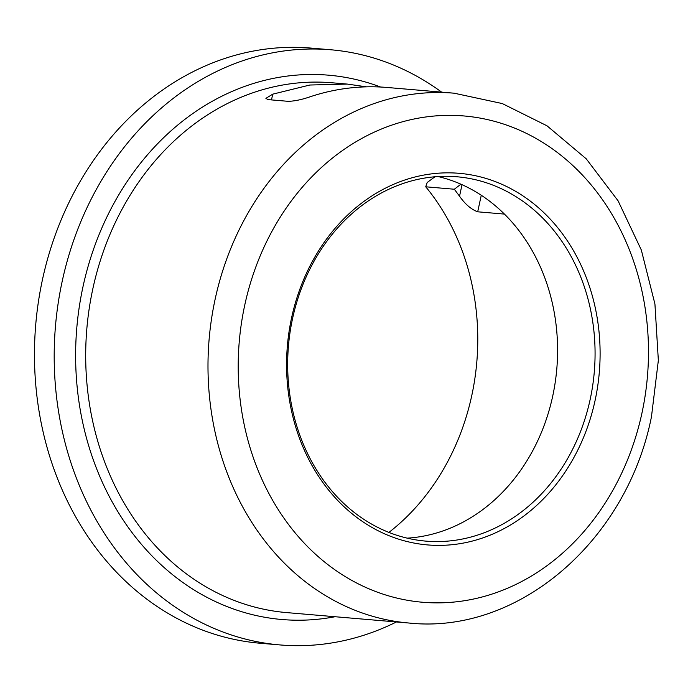 <?xml version="1.0" encoding="UTF-8"?>
<svg xmlns="http://www.w3.org/2000/svg" width="693" height="693" viewBox="0 0 693 693"><rect width="100%" height="100%" fill="white"/><g stroke="black" fill="none" stroke-linecap="round" stroke-linejoin="round"><path stroke-width="1.04" d="M271.483 99.905L272.73 94.161L265.895 98.354L267.974 99.61L288.279 101.334C294.551 101.143 301.732 99.662 309.832 96.881A265.878 223.172 -85.1 0 1 387.023 87.465L454.097 93.191A265.878 223.172 94.9 0 0 215.125 299.255A265.878 223.172 94.9 0 0 408.922 623.024C518.641 634.736 627.026 540.557 651.463 416.736L658.35 360.429L654.928 303.993L641.32 249.991L618.095 200.84L586.209 158.792L547.02 125.814L502.278 103.56L454.097 93.191M407.215 538.149A182.839 153.465 94.9 0 0 552.685 396.223A182.839 153.465 94.9 0 0 438.045 176.542M292.576 318.477A182.839 153.465 94.9 0 0 425.84 541.12A182.839 153.465 94.9 0 0 590.167 399.419A182.839 153.465 94.9 0 0 456.904 176.767A182.839 153.465 94.9 0 0 292.576 318.477M291.58 317.836A186.478 156.523 94.9 0 0 404.071 540.765A186.478 156.523 94.9 0 0 595.105 400.389A186.478 156.523 94.9 0 0 482.614 177.469A186.478 156.523 94.9 0 0 291.58 317.836M441.623 92.126A298.657 250.684 94.9 0 0 330.63 49.757A298.657 250.684 94.9 0 0 62.205 281.237A298.657 250.684 94.9 0 0 279.885 644.923A298.657 250.684 94.9 0 0 396.439 621.959M330.63 49.757L310.906 48.077A298.657 250.684 94.9 0 0 42.481 279.548A298.657 250.684 94.9 0 0 260.161 643.243L279.885 644.923M388.912 532.406A223.995 188.011 94.9 0 0 471.768 395.573A223.995 188.011 94.9 0 0 425.727 186.798L427.2 182.484L434.97 176.767M272.73 94.161L309.806 85.022L347.28 84.078L366.554 86.85M460.897 184.191L454.339 189.232L459.537 196.214C465.159 204.227 471.214 209.425 477.694 211.807L504.409 214.085M425.727 186.798L454.339 189.232M244.75 305.102A244.023 204.825 94.9 0 0 391.952 596.82A244.023 204.825 94.9 0 0 641.935 413.132A244.023 204.825 94.9 0 0 494.733 121.405A244.023 204.825 94.9 0 0 244.75 305.102M347.28 84.078L331.791 82.762A265.878 223.172 94.9 0 0 92.827 288.825A265.878 223.172 94.9 0 0 286.616 612.595L408.922 623.024M380.63 87.032A273.163 229.288 94.9 0 0 82.952 286.876A273.163 229.288 94.9 0 0 335.074 616.727M459.537 196.214L462.023 184.693M477.694 211.807L481.271 195.27"/></g></svg>
